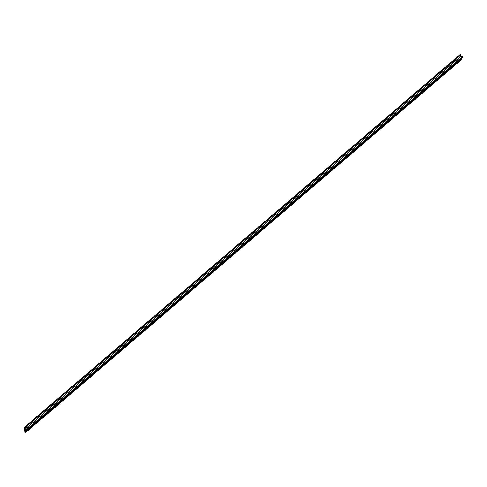 <?xml version="1.0" encoding="UTF-8"?>
<svg xmlns="http://www.w3.org/2000/svg" width="487" height="487" viewBox="0 0 487 487"><rect width="100%" height="100%" fill="white"/><g stroke="black" fill="none" stroke-linecap="round" stroke-linejoin="round"><path stroke-width="0.73" d="M25.141 429.857L25.184 430.246L25.598 429.893M461.213 59.049L25.403 432.273L25.47 432.669L24.892 432.511L24.362 427.336L460.3 54.331L460.854 54.861L24.874 427.89L24.983 429.224L460.915 56.218L462.467 57.076L26.529 430.088L25.196 429.808M461.335 59.268L461.408 59.664L25.488 432.633M461.256 59.177L25.324 432.188L461.305 59.213M25.726 429.918L25.251 430.319L26.584 430.563L462.65 57.703L26.657 430.879L25.202 430.788L25.287 432.127L461.219 59.122M462.011 57.466L462.516 57.557M26.529 430.088L462.571 56.979L26.639 429.984L26.395 429.692L462.327 56.687M460.976 56.291L25.044 429.297L26.395 429.692M460.781 54.921L460.915 56.218M460.879 54.495L24.934 427.836L460.872 54.824M460.337 54.319L24.405 427.33L24.88 427.422L460.812 54.41M460.854 54.861L24.934 427.836M462.65 57.703L26.718 430.752M25.482 432.62L461.42 59.615M460.781 54.934L24.849 427.939M25.47 432.669L461.408 59.664M26.657 430.879L462.589 57.868"/></g></svg>
